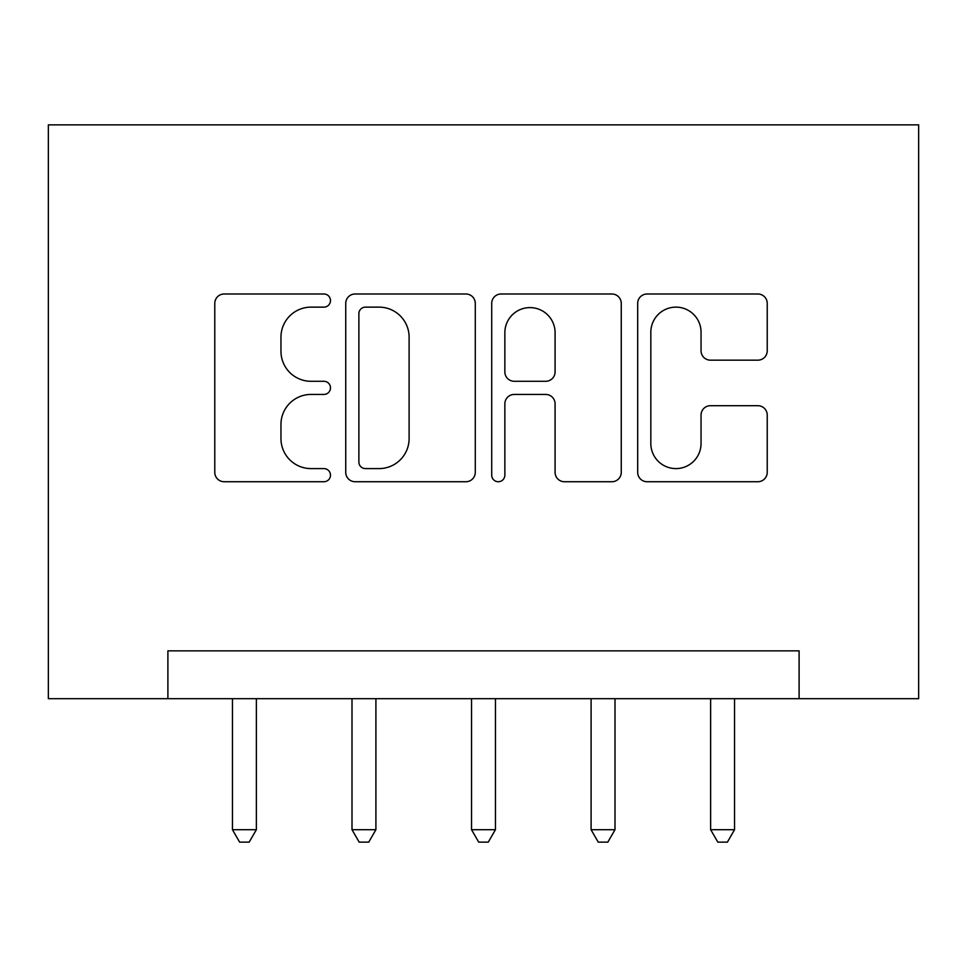<?xml version="1.0" encoding="UTF-8"?>
<svg xmlns="http://www.w3.org/2000/svg" width="967" height="967" viewBox="0 0 967 967"><rect width="100%" height="100%" fill="white"/><g stroke="black" fill="none" stroke-linecap="round" stroke-linejoin="round"><path stroke-width="1.45" d="M330.484 300.556A6.576 6.576 0 0 0 323.909 293.992L224.175 293.992A9.392 9.392 0 0 0 214.783 303.372L214.783 472.355A9.392 9.392 0 0 0 224.175 481.735L323.909 481.735A6.576 6.576 0 0 0 330.484 475.172A6.576 6.576 0 0 0 323.909 468.596L311.011 468.596A30.037 30.037 0 0 1 280.962 438.559L280.962 424.477A30.037 30.037 0 0 1 311.011 394.439L323.909 394.439A6.576 6.576 0 0 0 330.484 387.864A6.576 6.576 0 0 0 323.909 381.288L311.011 381.288A30.037 30.037 0 0 1 280.962 351.251L280.962 337.169A30.037 30.037 0 0 1 311.011 307.131L323.909 307.131A6.576 6.576 0 0 0 330.484 300.556M757.85 360.171A9.392 9.392 0 0 0 767.23 350.779L767.23 303.372A9.392 9.392 0 0 0 757.85 293.992L647.08 293.992A9.392 9.392 0 0 0 637.688 303.372L637.688 472.355A9.392 9.392 0 0 0 647.08 481.735L757.85 481.735A9.392 9.392 0 0 0 767.23 472.355L767.23 415.085A9.392 9.392 0 0 0 757.85 405.693L710.443 405.693A9.392 9.392 0 0 0 701.051 415.085L701.051 443.478A25.106 25.106 0 0 1 675.945 468.596A25.106 25.106 0 0 1 650.827 443.478L650.827 332.237A25.106 25.106 0 0 1 675.945 307.131A25.106 25.106 0 0 1 701.051 332.237L701.051 350.779A9.392 9.392 0 0 0 710.443 360.171L757.85 360.171M799.105 698.682L918.65 698.682L918.65 124.864L48.35 124.864L48.35 698.682L799.105 698.682L799.105 650.864L167.895 650.864L167.895 698.682M475.28 303.372A9.392 9.392 0 0 0 465.901 293.992L355.131 293.992A9.392 9.392 0 0 0 345.739 303.372L345.739 472.355A9.392 9.392 0 0 0 355.131 481.735L465.901 481.735A9.392 9.392 0 0 0 475.28 472.355L475.28 303.372M501.099 293.992L611.869 293.992A9.392 9.392 0 0 1 621.261 303.372L621.261 472.355A9.392 9.392 0 0 1 611.869 481.735L564.462 481.735A9.392 9.392 0 0 1 555.082 472.355L555.082 403.819A9.392 9.392 0 0 0 545.69 394.439L514.239 394.439A9.392 9.392 0 0 0 504.859 403.819L504.859 475.172A6.576 6.576 0 0 1 498.283 481.735A6.576 6.576 0 0 1 491.719 475.172L491.719 303.372A9.392 9.392 0 0 1 501.099 293.992M365.453 307.131A6.576 6.576 0 0 0 358.878 313.707L358.878 462.021A6.576 6.576 0 0 0 365.453 468.596L379.064 468.596A30.037 30.037 0 0 0 409.101 438.559L409.101 337.169A30.037 30.037 0 0 0 379.064 307.131L365.453 307.131M555.082 332.708A25.106 25.106 0 0 0 529.964 307.603A25.106 25.106 0 0 0 504.859 332.708L504.859 371.908A9.392 9.392 0 0 0 514.239 381.288L545.69 381.288A9.392 9.392 0 0 0 555.082 371.908L555.082 332.708M232.455 698.682L232.455 829.71L256.364 829.71L256.364 698.682M256.364 829.71L249.184 842.136L239.623 842.136L232.455 829.71M352 698.682L352 829.71L375.909 829.71L375.909 698.682M375.909 829.71L368.729 842.136L359.168 842.136L352 829.71M471.545 698.682L471.545 829.71L495.455 829.71L495.455 698.682M495.455 829.71L488.287 842.136L478.713 842.136L471.545 829.71M591.091 698.682L591.091 829.71L615 829.71L615 698.682M615 829.71L607.832 842.136L598.271 842.136L591.091 829.71M710.636 698.682L710.636 829.71L734.545 829.71L734.545 698.682M734.545 829.71L727.377 842.136L717.816 842.136L710.636 829.71"/></g></svg>
